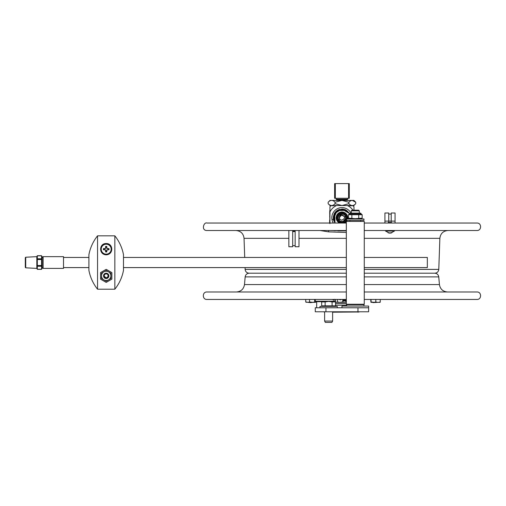 <?xml version="1.0" encoding="UTF-8"?>
<svg xmlns="http://www.w3.org/2000/svg" width="506" height="506" viewBox="0 0 506 506"><rect width="100%" height="100%" fill="white"/><g stroke="black" fill="none" stroke-linecap="round" stroke-linejoin="round"><path stroke-width="0.76" d="M380.259 301.962L380.151 302.329L378.722 302.329L380.259 301.962L380.259 299.451M375.806 301.962L377.343 302.329L374.168 302.329L375.806 301.962L375.806 299.451M377.343 302.329L378.722 302.329M372.694 302.329L370.942 302.329L371.05 301.962L374.168 302.329M370.746 299.451L370.942 302.329M371.05 301.962L371.05 299.451M336.787 302.329L337.496 301.962L339.324 302.329L335.718 302.145M337.496 301.962L337.496 299.451M335.44 301.962L336.148 302.329L335.44 301.962M345.718 302.145L344.89 302.329L346.003 301.962L346.003 299.451M346.003 301.962L345.288 302.329M339.324 302.329L342.777 301.962L342.777 299.451M342.777 301.962L343.89 302.329L340.955 302.329M343.89 302.329L344.89 302.329M315.124 302.329L312.891 302.329L314.662 301.962L315.535 302.329L315.991 301.241M315.535 302.329L315.991 301.962M314.662 301.962L314.662 299.451M311.304 302.329L308.217 302.329L309.533 301.962L312.891 302.329M307.047 302.329L305.732 301.962L308.217 302.329M306.098 302.284L305.732 301.962L305.732 299.451M309.533 301.962L309.533 299.451M330.007 200.408L353.903 200.408L355.756 202.261C353.46 199.769 351.164 199.769 348.868 202.261L341.955 200.408L335.061 202.261C332.758 199.769 330.456 199.769 328.154 202.261L330.007 200.408M328.154 203.678C330.456 206.163 332.758 206.163 335.061 203.678L341.955 205.525L348.868 203.678C351.164 206.163 353.46 206.163 355.756 203.678L353.903 205.531L330.007 205.531L328.154 203.678L328.154 202.261M352.309 200.408L355.756 202.261L355.756 203.678M335.061 203.678L335.061 202.261M348.868 203.678L348.868 202.261M337.856 230.862L346.06 230.862M341.955 214.816C345.402 216.593 345.402 218.371 341.955 220.148C340.336 219.99 339.444 219.104 339.286 217.479C339.444 215.86 340.336 214.974 341.955 214.816L339.286 217.479C339.444 219.104 340.336 219.99 341.955 220.148M329.95 223.563L329.95 206.682A16.331 16.331 0 0 1 330.886 205.74L333.296 205.74A0.323 0.323 0 0 0 332.992 205.531M334.061 230.717L341.639 230.508M342.277 230.508L346.332 230.717M345.655 217.232L340.253 214.424L339.197 220.262M340.355 221.122L341.784 221.483M343.258 221.248L345.642 218.358M345.693 217.751A3.738 3.738 0 0 1 340.089 220.983A3.738 3.738 0 0 1 340.089 214.512A3.738 3.738 0 0 1 345.693 217.751M346.117 217.751A4.162 4.162 0 0 0 339.874 214.146A4.162 4.162 0 0 0 339.874 221.356A4.162 4.162 0 0 0 346.117 217.751M346.768 218.978A4.965 4.965 0 0 0 342.575 212.824A4.965 4.965 0 0 0 336.99 217.751A4.965 4.965 0 0 0 346.629 219.414M353.966 210.199L353.966 206.682A16.331 16.331 0 0 0 353.024 205.74L347.774 205.74A13.339 13.339 0 0 1 352.954 210.199M329.95 211.932A13.339 13.339 0 0 1 336.142 205.74M350.968 213.108A10.139 10.139 0 0 0 334.789 210.578A10.139 10.139 0 0 0 333.302 223.038M347.584 218.978A5.762 5.762 0 0 0 342.575 212.02A5.762 5.762 0 0 0 339.665 223.038M344.251 223.038A5.762 5.762 0 0 0 346.332 221.501M346.389 221.432A5.762 5.762 0 0 0 347.091 220.363M341.354 223.038A5.319 5.319 0 0 1 336.635 217.751A5.319 5.319 0 0 1 342.575 212.463A5.319 5.319 0 0 1 347.135 218.978M346.629 220.293A5.319 5.319 0 0 1 342.556 223.038M329.735 217.15L329.735 216.081M329.735 215.392L329.735 214.329M329.735 211.9L329.735 210.787M329.735 213.659L329.627 212.672M329.627 223.298L329.627 220.268M329.95 209.743L329.735 223.038M348.583 183.608L348.583 198.27L349.285 198.27L349.285 183.608L334.624 183.608L334.624 198.27L335.333 198.27L335.333 183.608M348.583 198.27L335.333 198.27M336.326 200.408L337.274 199.819L346.635 199.819L347.584 200.408M346.635 199.819L347.692 199.25L347.717 198.27M337.274 199.819L336.224 199.25L347.692 199.25M336.224 199.25L336.193 198.27M346.332 299.451L206.948 299.451C202.128 299.685 202.128 291.747 206.948 291.981L346.332 291.981M364.263 291.981L476.962 291.981C481.782 291.747 481.782 299.685 476.962 299.451L364.263 299.451M364.263 276.896L438.759 276.896L439.429 284.574C440.214 289.122 442.908 291.595 447.506 291.981M346.332 232.463L328.615 231.868L320.077 230.508M330.488 230.508L346.332 230.856M364.263 269.388L438.784 269.388C438.487 271.709 437.171 272.981 434.837 273.196L364.263 273.196M346.332 273.196L249.078 273.196C246.738 272.981 245.423 271.709 245.132 269.388L245.068 267.592M244.714 257.453L244.044 238.332C243.437 233.557 240.736 230.951 235.941 230.508M225.625 230.508L230.319 230.508M364.263 223.038L476.962 223.038C481.782 222.804 481.782 230.736 476.962 230.508L364.263 230.508M346.332 230.508L206.948 230.508C200.952 230.609 203.766 221.786 206.948 223.038L346.332 223.038M335.484 301.88L335.554 299.451M332.803 299.748L334.061 299.748L334.061 301.241L315.276 301.241L315.276 299.451M322.12 301.665L316.661 301.665L316.661 307.774M340.848 299.811L340.848 299.451M319.394 301.241L319.394 301.665M360.633 304.308L361.265 304.251M360.633 304.555L361.265 304.308M310.456 302.607L313.081 302.335L307.831 302.335L310.456 302.607M372.935 302.607L377.723 302.335L372.935 302.607M337.692 302.335L342.942 302.335L337.692 302.335M359.14 311.987L332.619 312.202M323.277 311.772L324.612 311.987M332.619 311.987L360.633 311.772M393.921 230.508L391.562 230.508M394.465 231.04L385.502 231.04L389.43 233.121L388.039 232.766L389.747 233.121L391.094 232.766L390.537 233.121L394.465 231.04L394.225 230.508M390.537 232.785L390.537 233.121L391.922 232.766M390.537 233.07L389.664 232.766M390.581 222.501L388.38 222.501L387.957 222.931L392.011 222.931L390.581 222.501M97.55 235.84A42.687 42.687 0 0 0 88.911 254.714L88.911 270.337A42.687 42.687 0 0 0 97.55 289.204L114.843 289.204A42.687 42.687 0 0 0 123.489 270.337L123.489 254.714A42.687 42.687 0 0 0 114.843 235.84L97.55 235.84L97.55 289.204M114.843 235.84L114.843 289.204M106.197 282.399L100.542 279.129L100.542 272.601L106.197 269.331L111.858 272.601L111.858 279.129L106.197 282.399M106.197 243.525C113.293 243.31 113.932 254.467 106.197 254.841C98.468 254.467 99.1 243.31 106.197 243.525M108.018 275.1L108.018 276.63A1.973 1.973 0 0 0 108.018 275.1C108.853 276.346 108.448 277.465 106.804 278.464A2.669 2.669 0 0 1 103.528 275.865C103.686 274.246 104.578 273.354 106.197 273.196A2.669 2.669 0 0 0 103.528 275.865A2.669 2.669 0 0 1 106.197 273.196A2.669 2.669 0 0 1 108.48 277.25C109.22 275.131 108.461 273.854 106.197 273.423C105.197 273.234 104.445 274.05 103.926 275.865L106.197 277.965L108.018 276.63A1.973 1.973 0 0 1 104.242 275.606A1.973 1.973 0 0 1 108.018 275.1L108.17 275.928M108.366 276.301A2.207 2.207 0 0 1 106.197 278.072M101.529 275.865A4.668 4.668 0 0 1 106.197 271.197A4.668 4.668 0 0 1 110.865 275.865A4.668 4.668 0 0 1 106.197 280.533A4.668 4.668 0 0 1 101.529 275.865M101.529 278.559L106.197 281.26L110.871 278.559L110.871 273.17L106.197 270.47L101.529 273.17L101.529 278.559M106.804 278.464L106.197 278.534L106.804 278.464A2.682 2.675 90 0 1 106.197 278.534C104.578 278.376 103.686 277.484 103.528 275.865C103.686 274.246 104.578 273.354 106.197 273.196C107.816 273.354 108.708 274.246 108.866 275.865L108.48 277.25A2.669 2.669 0 0 1 106.804 278.464L106.197 278.534C104.578 278.376 103.686 277.484 103.528 275.865M108.866 275.865L108.48 277.25M106.197 278.534L105.419 278.414M108.935 248.585A8.317 0.727 180 0 0 107.664 248.554A8.305 0.721 -157.5 0 0 107.076 248.307A8.305 0.721 -112.5 0 0 106.823 247.719A8.317 0.727 -90 0 0 106.798 246.441A2.802 2.802 0 0 0 105.602 246.441A8.317 0.727 90 0 0 105.571 247.719A8.305 0.721 112.5 0 0 105.324 248.307A8.305 0.721 157.5 0 0 104.736 248.554A8.317 0.727 180 0 0 103.458 248.585A2.802 2.802 0 0 0 103.458 249.781A8.317 0.727 0 0 0 104.736 249.812A8.305 0.721 22.5 0 0 105.324 250.059A8.305 0.721 67.5 0 0 105.571 250.647A8.317 0.727 90 0 0 105.602 251.925A2.802 2.802 0 0 0 106.798 251.925A8.317 0.727 -90 0 0 106.823 250.647A8.305 0.721 -67.5 0 0 107.076 250.059A8.305 0.721 -22.5 0 0 107.664 249.812A8.317 0.727 0 0 0 108.935 249.781A2.802 2.802 0 0 0 108.935 248.585L107.664 248.554M107.614 248.819L107.076 248.307M106.867 248.516L106.564 247.13A2.087 2.087 0 0 0 105.836 247.13L105.526 248.516L104.147 248.819A2.087 2.087 0 0 0 104.147 249.547L103.458 249.781M104.147 248.819L103.458 248.585M104.147 249.547L105.526 249.856L105.571 250.647M105.836 250.596L105.836 251.235A2.087 2.087 0 0 0 106.564 251.235L106.867 249.856L108.935 249.781M108.252 249.547A2.087 2.087 0 0 0 108.252 248.819M106.564 251.235L106.798 251.925M105.836 251.235L105.602 251.925M105.836 247.13L105.602 246.441M106.197 243.93A5.25 5.25 0 0 0 100.947 249.186A5.25 5.25 0 0 0 106.197 254.436A5.25 5.25 0 0 0 111.446 249.186A5.25 5.25 0 0 0 106.197 243.93M100.947 249.186A5.25 5.25 0 0 0 106.197 254.436M106.564 247.13L106.798 246.441M332.081 219.515L333.384 219.281L332.081 219.515M364.263 267.592L427.336 267.592L427.336 257.453L364.263 257.453M63.509 267.592L88.911 267.592M123.489 267.592L346.332 267.592M43.124 256.656L43.124 268.395L63.509 268.395L63.509 256.656L43.124 256.656L42.162 257.617M37.324 255.808L37.324 269.243L41.574 269.243L41.574 255.808L37.324 255.808M25.724 257.238L25.3 257.687L25.3 267.364L25.724 267.813L25.724 257.238L36.824 256.656L36.824 268.395L37.381 269.356L41.517 269.356L42.162 268.237L42.162 256.814L41.517 255.694L37.381 255.694L36.824 256.656M325.946 311.772L325.946 307.774L315.276 307.774L315.276 311.772L368.64 311.772L368.64 307.774L357.963 307.774L357.963 312.202M325.946 307.774L357.963 307.774M341.955 307.774L341.955 306.067L368.64 306.067L368.64 311.772M358.659 210.199L351.936 210.199L351.297 210.838L359.298 210.838L358.659 210.199M337.281 307.774L337.281 306.383L319.95 306.383L319.95 307.774M364.263 221.432L346.332 221.432L346.332 304.251L364.263 304.251L364.263 221.432M360.633 220.363L360.633 221.432M360.633 304.251L360.633 304.675M349.855 218.978L348.419 218.149L355.294 218.681L362.176 218.149L362.176 214.708L361.107 213.905L349.482 213.905A0.854 0.854 90 0 1 348.628 214.708L349.482 213.905L351.297 213.905M361.954 214.708L348.419 214.708L348.419 218.149M361.113 213.905A0.854 0.854 0 0 0 360.259 213.108L350.335 213.108L349.482 213.905M361.657 214.67L360.595 214.335M358.735 218.149L358.735 214.708M350.114 214.323L348.653 214.708M351.86 218.149L351.86 214.708M363.966 306.067L363.966 304.675L346.629 304.675L346.629 306.067M332.619 311.772L332.619 321.057L324.612 321.057L324.612 311.772M332.619 321.057L331.898 322.392L325.333 322.392L324.612 321.057M335.548 305.852L335.548 301.918L332.088 301.918L332.088 305.852L335.548 305.852M325.143 305.852L321.683 305.852L321.683 301.918L325.143 301.918L325.143 305.852L332.088 305.852M332.088 301.918L328.615 301.38L325.143 301.918M335.548 301.918L334.618 301.38L322.613 301.38L321.683 301.918M346.629 305.213L335.548 305.213M363.966 218.978L346.629 218.978L346.629 220.363L363.966 220.363L363.966 218.978M288.863 246.732L288.863 230.508L292.702 230.508L292.702 246.732L288.863 246.732M292.702 231.571L295.156 231.571M295.156 230.508L295.156 246.732L299.002 246.732L299.002 230.508L295.156 230.508M295.156 231.261L292.702 231.261L295.156 231.28M395.053 223.038L395.053 213.007L391.208 213.007L391.208 222.501M388.753 222.501L388.753 213.007L384.914 213.007L384.914 221.116L395.053 221.116M384.914 223.038L384.914 221.116M346.332 276.896L245.157 276.896L244.487 284.574L346.332 284.574M364.263 284.574L439.429 284.574M328.615 230.508L328.615 231.868M346.332 269.388L245.132 269.388M438.784 269.388L439.866 238.332L364.263 238.332M346.332 238.332L299.002 238.332M288.863 238.332L244.044 238.332M335.446 301.861L335.446 299.451M106.197 244.202A4.984 4.984 0 0 0 101.219 249.186A4.984 4.984 0 0 0 106.197 254.164A4.984 4.984 0 0 0 111.181 249.186A4.984 4.984 0 0 0 106.197 244.202M41.574 258.794L37.324 258.794M37.324 259.534L41.574 259.534M41.574 265.511L37.324 265.511M37.324 266.251L41.574 266.251M359.298 213.905L360.487 213.905M346.332 303.606L335.548 303.606M350.601 205.847L350.924 205.531M244.487 284.574C243.696 289.122 241.001 291.595 236.403 291.981M438.759 276.896C438.36 274.625 437.02 273.392 434.717 273.196M245.157 276.896C245.549 274.625 246.896 273.392 249.199 273.196M439.866 238.332C440.473 233.557 443.18 230.951 447.974 230.508M334.061 299.748L334.485 299.318M343.821 300.709L343.087 300.912L342.891 299.451M343.049 300.532L343.77 300.532L343.682 299.451M344.225 301.07L343.707 299.451L343.852 300.817L344.637 300.709M343.96 299.451L343.871 300.532L344.586 300.532L344.497 299.451M345.566 299.451L345.048 301.07L344.529 299.451M344.687 300.532L345.408 300.532L345.32 299.451M346.275 300.709L345.547 300.912L345.345 299.451M345.503 300.532L346.224 300.532L346.136 299.451M346.332 300.868L346.161 299.451M343.41 301.07L343.935 299.451M340.848 299.862L338.565 299.451M385.502 231.04L385.736 230.508M334.618 213.07L337.654 210.173L344.346 209.37L349.583 213.551L343.239 209.136L335.857 211.527L333.271 217.144L335.035 223.038L333.384 219.281L335.035 223.038L333.384 219.281L335.035 223.038L334.169 213.842L341.822 209.041L349.589 213.551L344.529 209.433L337.23 210.426L333.315 216.663L335.042 223.038L333.378 219.281L335.035 223.038L333.384 219.281L335.035 223.038L333.384 219.281L334.466 213.304L339.153 209.503L345.086 209.617L349.583 213.551L345.212 209.674L339.45 209.408L334.77 212.83L333.271 218.453L335.035 223.038L333.29 216.891L336.231 211.185L343.485 209.174L349.589 213.545L343.068 209.105L335.623 211.767L333.384 219.281L334.118 213.962L341.752 209.041L349.583 213.551L342.062 209.035L335.288 212.147L333.384 219.281L334.662 212.994L339.134 209.509L344.788 209.516L349.589 213.545L342.315 209.048L334.656 213.001L335.035 223.038L333.384 219.281L334.188 213.823L338.122 209.927L344.592 209.446L349.589 213.551L344.915 209.56L338.862 209.604L334.283 213.627L333.467 219.712L335.035 223.038L333.384 219.281L335.908 211.483L343.283 209.142L349.583 213.551L345.041 209.604L339.033 209.547L336.06 211.337M349.589 213.545L345.668 209.863L336.92 210.629L333.283 218.598L335.042 223.038L333.384 219.281L337.11 210.509L346.642 210.414L349.589 213.545L345.003 209.592L339.02 209.547L334.447 213.342L333.384 219.281L334.713 212.912L342.36 209.048L349.589 213.545L342.322 209.041L334.713 212.899L333.384 219.281L334.333 213.538L342.012 209.041L349.583 213.551L345.035 209.598L336.471 210.983L333.346 219.06L335.035 223.038L333.384 219.281L336.009 211.388L343.346 209.149L349.589 213.545L345.2 209.674L339.374 209.433L333.656 215.094L335.029 223.038L333.384 219.281L335.035 223.038L333.384 219.281L335.035 223.038L333.264 217.087L335.908 211.489L343.302 209.149L349.583 213.551L341.803 209.041L334.169 213.855L335.035 223.038L333.384 219.281L335.035 223.038L333.384 219.281L333.852 220.964M334.902 212.646L337.926 210.022L344.485 209.414L349.583 213.551M335.035 223.038L333.384 219.281M346.332 257.453L123.489 257.453M88.911 257.453L63.509 257.453M43.124 268.395L42.162 267.434M25.724 267.813L36.824 268.395M359.298 213.108L359.298 210.838M351.297 213.108L351.297 210.838M349.962 304.675L349.962 304.251M349.962 221.432L349.962 220.363M360.74 218.978L362.176 218.149M323.214 305.852L323.214 306.383M334.017 305.852L334.017 306.383M327.692 301.272L323.682 301.38M333.549 301.38L329.539 301.272M295.156 245.663L292.702 245.663M391.208 214.076L388.753 214.076"/></g></svg>
